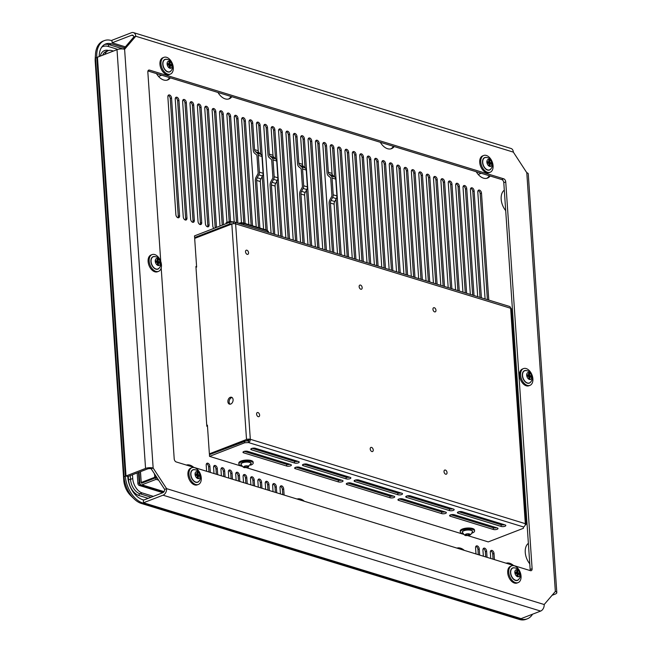 <?xml version="1.0" encoding="UTF-8"?>
<svg xmlns="http://www.w3.org/2000/svg" width="652" height="652" viewBox="0 0 652 652"><rect width="100%" height="100%" fill="white"/><g stroke="black" fill="none" stroke-linecap="round" stroke-linejoin="round"><path stroke-width="0.98" d="M332.447 252.104L329.138 203.571A5.387 3.757 -72.9 0 1 330.034 199.561L331.615 196.651A1.793 1.255 -72.9 0 0 331.917 195.315L330.768 178.501A1.793 1.255 -72.9 0 0 330.311 177.458L328.421 175.893A5.387 3.757 -72.9 0 1 327.035 172.772L325.218 146.121A2.698 1.695 68.9 0 0 323.139 143.016M339.822 254.37L336.057 199.088M334.533 176.79L332.601 148.387A2.698 1.695 68.9 0 0 330.523 145.282M325.063 249.838L317.842 143.856A2.698 1.695 68.9 0 0 315.764 140.75M347.206 256.635L339.977 150.653A2.698 1.695 68.9 0 0 337.899 147.548M317.687 247.573L310.458 141.598A2.698 1.695 68.9 0 0 308.38 138.485M354.582 258.901L347.361 152.918A2.698 1.695 68.9 0 0 345.283 149.813M310.303 245.307L306.538 190.025M305.014 167.735L303.082 139.332A2.698 1.695 68.9 0 0 301.004 136.227M302.927 243.041L299.618 194.508A5.387 3.757 -72.9 0 1 300.523 190.498L302.096 187.597A1.793 1.255 -72.9 0 0 302.398 186.26L301.257 169.439A1.793 1.255 -72.9 0 0 300.792 168.395L298.909 166.83A5.387 3.757 -72.9 0 1 297.516 163.709L295.698 137.067A2.698 1.695 68.9 0 0 293.62 133.962M361.966 261.159L354.737 155.184A2.698 1.695 68.9 0 0 352.659 152.079M369.342 263.424L362.121 157.45A2.698 1.695 68.9 0 0 360.043 154.345M295.543 240.775L288.323 134.801A2.698 1.695 68.9 0 0 286.244 131.696M376.717 265.69L369.497 159.716A2.698 1.695 68.9 0 0 367.418 156.61M288.168 238.518L280.939 132.535A2.698 1.695 68.9 0 0 278.86 129.43M384.101 267.956L376.872 161.981A2.698 1.695 68.9 0 0 374.794 158.868M280.784 236.252L277.018 180.971M275.503 158.672L273.563 130.27A2.698 1.695 68.9 0 0 271.485 127.164M273.4 233.881L270.099 185.453A5.387 3.757 -72.9 0 1 271.004 181.435L272.585 178.534A1.793 1.255 -72.9 0 0 272.878 177.197L271.737 160.384A1.793 1.255 -72.9 0 0 271.273 159.341L269.39 157.776A5.387 3.757 -72.9 0 1 267.996 154.646L266.187 128.004A2.698 1.695 68.9 0 0 264.109 124.899M391.477 270.221L384.256 164.247A2.698 1.695 68.9 0 0 382.178 161.134M398.861 272.487L391.632 166.505A2.698 1.695 68.9 0 0 389.554 163.399M265.902 229.879L262.259 176.439M260.743 154.141L258.803 125.738A2.698 1.695 68.9 0 0 256.725 122.633M258.526 227.613L255.339 180.922A5.387 3.757 -72.9 0 1 256.244 176.912L257.825 174.002A1.793 1.255 -72.9 0 0 258.119 172.666L256.978 155.852A1.793 1.255 -72.9 0 0 256.513 154.809L254.63 153.244A5.387 3.757 -72.9 0 1 253.237 150.123L251.427 123.472A2.698 1.695 68.9 0 0 249.349 120.367M406.237 274.753L399.016 168.77A2.698 1.695 68.9 0 0 396.938 165.665M413.621 277.018L406.392 171.036A2.698 1.695 68.9 0 0 404.313 167.931M251.142 225.347L244.044 121.207A2.698 1.695 68.9 0 0 241.965 118.102M420.996 279.284L413.775 173.302A2.698 1.695 68.9 0 0 411.697 170.196M243.767 223.082L236.668 118.949A2.698 1.695 68.9 0 0 234.59 115.836M428.38 281.55L421.151 175.567A2.698 1.695 68.9 0 0 419.073 172.462M236.513 222.658L229.284 116.684A2.698 1.695 68.9 0 0 227.206 113.578M435.756 283.807L428.535 177.833A2.698 1.695 68.9 0 0 426.457 174.728M229.211 221.558L221.908 114.418A2.698 1.695 68.9 0 0 219.83 111.313M443.14 286.073L435.911 180.099A2.698 1.695 68.9 0 0 433.833 176.994M222.234 225.16L214.524 112.152A2.698 1.695 68.9 0 0 212.446 109.047M450.516 288.339L443.295 182.364A2.698 1.695 68.9 0 0 441.217 179.259M215.184 227.89A2.698 1.695 68.9 0 0 215.176 227.613L207.149 109.886A2.698 1.695 68.9 0 0 205.07 106.781M457.9 290.605L450.671 184.63A2.698 1.695 68.9 0 0 448.592 181.517M207.483 226.814A2.698 1.695 68.9 0 0 207.792 225.347L199.765 107.621A2.698 1.695 68.9 0 0 197.686 104.516M465.275 292.87L458.054 186.896A2.698 1.695 68.9 0 0 455.976 183.782M200.107 224.549A2.698 1.695 68.9 0 0 200.417 223.082L192.389 105.355A2.698 1.695 68.9 0 0 190.311 102.25M472.651 295.136L465.43 189.153A2.698 1.695 68.9 0 0 463.352 186.048M192.723 222.283A2.698 1.695 68.9 0 0 193.033 220.816L185.005 103.089A2.698 1.695 68.9 0 0 182.927 99.984M480.035 297.402L472.806 191.419A2.698 1.695 68.9 0 0 470.736 188.314M185.347 220.026A2.698 1.695 68.9 0 0 185.657 218.55L177.629 100.824A2.698 1.695 68.9 0 0 175.551 97.718M487.411 299.667L480.19 193.685A2.698 1.695 68.9 0 0 478.112 190.58M177.963 217.76A2.698 1.695 68.9 0 0 178.273 216.285L170.254 98.566A2.698 1.695 68.9 0 0 168.175 95.453M355.405 480.051L397.761 493.051A2.698 0.929 176.1 0 0 401.102 493.01M407.06 495.903L449.424 508.902A2.698 0.929 176.1 0 0 452.757 508.862M303.75 464.191L346.106 477.199A2.698 0.929 176.1 0 0 349.448 477.158M458.715 511.755L501.078 524.762A2.698 0.929 176.1 0 0 504.42 524.721M252.088 448.34L294.451 461.339A2.698 0.929 176.1 0 0 297.793 461.298M347.581 483.075L389.945 496.074A2.698 0.929 176.1 0 0 393.286 496.033M399.236 498.927L441.6 511.926A2.698 0.929 176.1 0 0 444.941 511.885M295.926 467.223L338.29 480.222A2.698 0.929 176.1 0 0 341.624 480.182M450.899 514.778L493.254 527.786A2.698 0.929 176.1 0 0 496.596 527.745M244.272 451.363L286.627 464.371A2.698 0.929 176.1 0 0 289.969 464.322M248.412 440.882L244.614 441.07L244.728 442.757L248.526 442.569L248.412 440.882A0.896 0.628 -72.9 0 0 249.007 439.79L250.311 439.285A2.698 0.929 176.1 0 0 246.513 439.481L209.365 453.841L210.588 454.224L249.007 439.79M242.479 466.482L209.537 456.367L209.422 454.68L244.614 441.07M226.179 223.636L226.122 222.748L229.504 221.444L229.569 222.324M229.504 221.444L233.987 221.973M273.025 233.864L273.97 234.158M239.382 223.538L239.757 222.976A2.698 0.929 -3.9 0 1 242.984 222.96A0.896 0.628 -72.9 0 1 243.31 222.943L267.075 230.237L268.445 231.607A3.594 1.239 176.1 0 0 267.467 230.841L267.556 232.185M517.574 384.835L516.58 385.226M516.767 373.066L515.773 373.449M516.946 375.682L516.058 377.655M516.164 377.622L517.248 380.132M463.205 533.735A7.18 2.478 -3.9 0 1 460.255 531.959A7.18 2.478 -3.9 0 1 467.256 529A7.18 2.478 -3.9 0 1 474.591 530.989A7.18 2.478 -3.9 0 1 471.918 533.14M460.255 531.959L460.198 531.013A7.18 2.478 -3.9 0 1 463.874 528.56A7.18 2.478 -3.9 0 1 474.526 530.035L474.591 530.989M469.138 533.849L470.149 534.526A2.51 0.864 -3.9 0 1 468.861 535.349L466.351 535.488L465.137 534.795A2.51 0.864 -3.9 0 1 465.667 534.241A2.51 0.864 -3.9 0 1 466.424 533.972A2.51 0.864 -3.9 0 1 468.935 533.841A2.51 0.864 -3.9 0 1 469.538 533.98A2.51 0.864 -3.9 0 1 470.149 534.526L468.861 535.349A2.51 0.864 -3.9 0 1 468.788 535.365A2.51 0.864 -3.9 0 1 466.604 535.512A2.51 0.864 -3.9 0 1 466.351 535.488A2.51 0.864 -3.9 0 1 465.137 534.795L466.172 534.012M466.351 535.488L465.137 534.795M469.717 534.175L468.788 535.365M241.819 465.789A7.18 2.478 -3.9 0 1 238.876 464.012A7.18 2.478 -3.9 0 1 245.869 461.054A7.18 2.478 -3.9 0 1 253.204 463.042A7.18 2.478 -3.9 0 1 250.531 465.194M238.876 464.012L238.811 463.067A7.18 2.478 -3.9 0 1 242.495 460.614A7.18 2.478 -3.9 0 1 253.139 462.089L253.204 463.042M247.752 465.903L248.762 466.579A2.51 0.864 -3.9 0 1 247.475 467.402L244.965 467.541L243.75 466.848A2.51 0.864 -3.9 0 1 244.288 466.294A2.51 0.864 -3.9 0 1 245.038 466.033A2.51 0.864 -3.9 0 1 247.548 465.895A2.51 0.864 -3.9 0 1 248.151 466.033A2.51 0.864 -3.9 0 1 248.762 466.579L247.475 467.402A2.51 0.864 -3.9 0 1 247.401 467.419A2.51 0.864 -3.9 0 1 245.217 467.565A2.51 0.864 -3.9 0 1 244.965 467.541A2.51 0.864 -3.9 0 1 243.75 466.848L244.785 466.066M244.965 467.541L243.75 466.848M248.339 466.229L251.061 463.605A5.012 1.728 -3.9 0 0 245.943 462.105A5.012 1.728 -3.9 0 0 241.077 464.289C242.536 466.913 243.913 468.006 245.217 467.565M259.618 415.071A2.209 1.385 -111.1 0 1 258.901 416.669A2.209 1.385 -111.1 0 1 256.815 415.112A2.209 1.385 -111.1 0 1 257.312 412.553A2.209 1.385 -111.1 0 1 259.618 415.071M432.944 309.341A2.209 1.385 -111.1 0 1 433.661 307.744A2.209 1.385 -111.1 0 1 435.748 309.301A2.209 1.385 -111.1 0 1 435.251 311.86A2.209 1.385 -111.1 0 1 432.944 309.341M245.527 251.819A2.209 1.385 -111.1 0 1 246.244 250.221A2.209 1.385 -111.1 0 1 248.33 251.786A2.209 1.385 -111.1 0 1 247.833 254.345A2.209 1.385 -111.1 0 1 245.527 251.819M444.012 471.665A2.209 1.385 -111.1 0 1 444.729 470.068A2.209 1.385 -111.1 0 1 446.816 471.632A2.209 1.385 -111.1 0 1 446.318 474.191A2.209 1.385 -111.1 0 1 444.012 471.665M373.237 449.945A2.209 1.385 -111.1 0 1 372.52 451.543A2.209 1.385 -111.1 0 1 370.434 449.978A2.209 1.385 -111.1 0 1 370.931 447.419A2.209 1.385 -111.1 0 1 373.237 449.945M359.146 286.693A2.209 1.385 -111.1 0 1 359.863 285.095A2.209 1.385 -111.1 0 1 361.95 286.652A2.209 1.385 -111.1 0 1 361.461 289.211A2.209 1.385 -111.1 0 1 359.146 286.693M233.603 223.677L233.497 222.079L229.7 222.275L194.5 235.885L194.614 237.564L229.814 223.954L232.601 223.815M207.442 425.634L206.757 425.422L207.409 425.169L209.365 453.841M232.12 397.557A3.594 2.502 -72.9 0 0 229.325 400.336A3.594 2.502 -72.9 0 0 230.083 404.199M246.513 439.481L231.827 224.043L194.671 238.404L196.627 267.084L195.975 267.336L195.918 266.489L196.602 266.701M230.718 404.053A3.594 2.502 107.1 0 1 229.439 404.126A3.594 2.502 107.1 0 1 228.094 399.953A3.594 2.502 107.1 0 1 231.542 397.255A3.594 2.502 107.1 0 1 233.074 400.548A3.594 2.502 107.1 0 1 230.718 404.053M207.499 426.473L206.814 426.261L195.975 267.336L196.627 267.067M525.153 525.039L525.21 525.015A2.698 0.929 176.1 0 0 526.058 524.265A2.698 0.929 176.1 0 0 525.325 523.695L510.638 308.257A2.698 0.929 -3.9 0 1 511.364 308.828L526.058 524.265M290.653 464.534A2.698 0.929 -3.9 0 1 291.387 465.112A2.698 0.929 -3.9 0 1 289.724 466.09A2.698 0.929 -3.9 0 1 286.741 466.05L243.701 452.838A2.698 0.929 -3.9 0 1 242.968 452.268A2.698 0.929 -3.9 0 1 244.63 451.282A2.698 0.929 -3.9 0 1 247.605 451.323L290.653 464.534M497.28 527.949A2.698 0.929 -3.9 0 1 498.014 528.527A2.698 0.929 -3.9 0 1 496.351 529.505A2.698 0.929 -3.9 0 1 493.368 529.465L450.328 516.254A2.698 0.929 -3.9 0 1 449.595 515.683A2.698 0.929 -3.9 0 1 451.257 514.697A2.698 0.929 -3.9 0 1 454.232 514.738L497.28 527.949M342.316 480.394A2.698 0.929 -3.9 0 1 343.042 480.964A2.698 0.929 -3.9 0 1 341.379 481.942A2.698 0.929 -3.9 0 1 338.404 481.901L295.356 468.69A2.698 0.929 -3.9 0 1 294.623 468.12A2.698 0.929 -3.9 0 1 296.285 467.134A2.698 0.929 -3.9 0 1 299.268 467.182L342.316 480.394M445.626 512.097A2.698 0.929 -3.9 0 1 446.359 512.668A2.698 0.929 -3.9 0 1 444.688 513.654A2.698 0.929 -3.9 0 1 441.714 513.613L398.665 500.402A2.698 0.929 -3.9 0 1 397.932 499.823A2.698 0.929 -3.9 0 1 399.603 498.845A2.698 0.929 -3.9 0 1 402.577 498.886L445.626 512.097M393.971 496.245A2.698 0.929 -3.9 0 1 394.704 496.816A2.698 0.929 -3.9 0 1 393.034 497.802A2.698 0.929 -3.9 0 1 390.059 497.753L347.011 484.542A2.698 0.929 -3.9 0 1 346.277 483.971A2.698 0.929 -3.9 0 1 347.948 482.993A2.698 0.929 -3.9 0 1 350.923 483.034L393.971 496.245M298.477 461.51A2.698 0.929 -3.9 0 1 299.211 462.089A2.698 0.929 -3.9 0 1 297.54 463.067A2.698 0.929 -3.9 0 1 294.565 463.026L251.517 449.815A2.698 0.929 -3.9 0 1 250.784 449.236A2.698 0.929 -3.9 0 1 252.454 448.258A2.698 0.929 -3.9 0 1 255.429 448.299L298.477 461.51M505.104 524.925A2.698 0.929 -3.9 0 1 505.838 525.504A2.698 0.929 -3.9 0 1 504.167 526.482A2.698 0.929 -3.9 0 1 501.192 526.441L458.144 513.23A2.698 0.929 -3.9 0 1 457.411 512.659A2.698 0.929 -3.9 0 1 459.081 511.673A2.698 0.929 -3.9 0 1 462.056 511.714L505.104 524.925M350.132 477.37A2.698 0.929 -3.9 0 1 350.866 477.94A2.698 0.929 -3.9 0 1 349.203 478.918A2.698 0.929 -3.9 0 1 346.22 478.878L303.172 465.667A2.698 0.929 -3.9 0 1 302.447 465.096A2.698 0.929 -3.9 0 1 304.109 464.11A2.698 0.929 -3.9 0 1 307.084 464.151L350.132 477.37M453.45 509.073A2.698 0.929 -3.9 0 1 454.175 509.644A2.698 0.929 -3.9 0 1 452.512 510.63A2.698 0.929 -3.9 0 1 449.538 510.589L406.489 497.378A2.698 0.929 -3.9 0 1 405.756 496.8A2.698 0.929 -3.9 0 1 407.418 495.822A2.698 0.929 -3.9 0 1 410.401 495.862L453.45 509.073M401.787 493.222A2.698 0.929 -3.9 0 1 402.52 493.792A2.698 0.929 -3.9 0 1 400.858 494.778A2.698 0.929 -3.9 0 1 397.883 494.729L354.835 481.518A2.698 0.929 -3.9 0 1 354.101 480.948A2.698 0.929 -3.9 0 1 355.764 479.962A2.698 0.929 -3.9 0 1 358.747 480.011L401.787 493.222M209.537 456.367L244.728 442.757M231.827 224.043A2.698 0.929 -3.9 0 1 235.625 223.848L250.311 439.285L525.325 523.695A2.698 1.883 -72.9 0 1 523.54 526.971L523.426 528.291L488.234 541.902L467.492 535.536M463.865 534.42L246.106 467.59M195.861 237.947L194.614 237.564M229.7 222.275L229.814 223.954M250.311 439.285A2.698 1.883 107.1 0 1 248.526 442.569L523.54 526.971M510.638 308.257A2.698 1.883 -72.9 0 0 509.473 306.432L234.459 222.03A2.698 1.883 107.1 0 1 235.625 223.848L510.638 308.257M233.497 222.079A2.698 1.883 107.1 0 1 234.459 222.03M140.376 471.714L141.109 482.561A0.896 0.628 -72.9 0 0 141.818 483.148L155.82 477.737L157.344 478.201M206.627 471.282L206.211 465.186A2.698 1.695 -111.1 0 1 207.091 463.238A2.698 1.695 -111.1 0 1 209.903 466.319L210.319 472.415M208.958 471.999L208.599 466.824A2.698 1.695 68.9 0 0 206.521 463.719M214.011 473.548L213.595 467.451A2.698 1.695 -111.1 0 1 214.467 465.504A2.698 1.695 -111.1 0 1 217.287 468.584L217.703 474.68M216.334 474.265L215.983 469.09A2.698 1.695 68.9 0 0 213.905 465.976M221.387 475.813L220.971 469.717A2.698 1.695 -111.1 0 1 221.851 467.769A2.698 1.695 -111.1 0 1 224.663 470.85L225.079 476.946M223.709 476.531L223.359 471.355A2.698 1.695 68.9 0 0 221.281 468.242M228.77 478.079L228.355 471.983A2.698 1.695 -111.1 0 1 229.227 470.035A2.698 1.695 -111.1 0 1 232.047 473.116L232.462 479.212M231.093 478.796L230.743 473.613A2.698 1.695 68.9 0 0 228.665 470.508M236.146 480.345L235.731 474.248A2.698 1.695 -111.1 0 1 236.603 472.301A2.698 1.695 -111.1 0 1 239.423 475.373L239.838 481.478M238.469 481.054L238.119 475.878A2.698 1.695 68.9 0 0 236.04 472.773M243.53 482.61L243.114 476.506A2.698 1.695 -111.1 0 1 243.987 474.566A2.698 1.695 -111.1 0 1 246.798 477.639L247.214 483.743M245.853 483.319L245.502 478.144A2.698 1.695 68.9 0 0 243.424 475.039M250.906 484.876L250.49 478.772A2.698 1.695 -111.1 0 1 251.362 476.832A2.698 1.695 -111.1 0 1 254.182 479.905L254.598 486.009M253.229 485.585L252.878 480.41A2.698 1.695 68.9 0 0 250.8 477.305M258.29 487.142L257.874 481.037A2.698 1.695 -111.1 0 1 258.746 479.09A2.698 1.695 -111.1 0 1 261.558 482.17L261.974 488.275M260.613 487.851L260.254 482.676A2.698 1.695 68.9 0 0 258.176 479.57M265.666 489.407L265.25 483.303A2.698 1.695 -111.1 0 1 266.122 481.355A2.698 1.695 -111.1 0 1 268.942 484.436L269.357 490.54M267.988 490.117L267.638 484.941A2.698 1.695 68.9 0 0 265.56 481.836M273.049 491.665L272.634 485.569A2.698 1.695 -111.1 0 1 273.506 483.621A2.698 1.695 -111.1 0 1 276.318 486.702L276.733 492.798M275.372 492.382L275.014 487.207A2.698 1.695 68.9 0 0 272.935 484.102M490.744 558.479L490.328 552.383A2.698 1.695 -111.1 0 1 491.2 550.435A2.698 1.695 -111.1 0 1 494.012 553.515L494.428 559.612M493.067 559.196L492.716 554.021A2.698 1.695 68.9 0 0 490.638 550.916M483.36 556.221L482.945 550.117A2.698 1.695 -111.1 0 1 483.817 548.169A2.698 1.695 -111.1 0 1 486.637 551.25L487.052 557.354M485.683 556.93L485.332 551.755A2.698 1.695 68.9 0 0 483.254 548.65M280.425 493.931L280.01 487.835A2.698 1.695 -111.1 0 1 280.882 485.887A2.698 1.695 -111.1 0 1 283.702 488.967L284.117 495.064M282.748 494.648L282.397 489.473A2.698 1.695 68.9 0 0 280.319 486.368M475.984 553.956L475.569 547.851A2.698 1.695 -111.1 0 1 476.441 545.903A2.698 1.695 -111.1 0 1 479.261 548.984L479.676 555.088M478.307 554.665L477.957 549.489A2.698 1.695 68.9 0 0 475.878 546.384M186.333 465.055A13.472 8.46 -111.1 0 1 193.717 467.321M297.027 499.033A13.472 8.46 -111.1 0 1 304.411 501.298M456.913 548.104A13.472 8.46 -111.1 0 1 464.305 550.369M506.115 563.198A13.472 8.46 -111.1 0 1 513.499 565.463M529.774 563.801A13.472 8.46 -111.1 0 1 528.381 543.344M517.737 387.215A13.472 8.46 -111.1 0 1 516.604 385.691M515.373 367.638A13.472 8.46 -111.1 0 1 516.335 366.758M505.691 210.62A13.472 8.46 -111.1 0 1 504.298 190.172M490.117 175.991A13.472 8.46 -111.1 0 1 487.476 178.094A13.472 8.46 -111.1 0 1 476.253 171.737M394.183 146.545A13.472 8.46 -111.1 0 1 391.542 148.656A13.472 8.46 -111.1 0 1 380.32 142.291M231.835 96.716A13.472 8.46 -111.1 0 1 229.194 98.827A13.472 8.46 -111.1 0 1 217.972 92.462M170.335 77.841A13.472 8.46 -111.1 0 1 167.694 79.951A13.472 8.46 -111.1 0 1 156.48 73.594M330.124 251.387L322.83 144.491A2.698 1.695 -111.1 0 1 323.71 142.543A2.698 1.695 -111.1 0 1 326.522 145.624L328.339 172.267A3.594 2.502 -72.9 0 0 329.268 174.345L331.151 175.91A3.594 2.502 107.1 0 1 332.072 177.996L333.221 194.818A3.594 2.502 107.1 0 1 332.618 197.491L331.037 200.392A3.594 2.502 -72.9 0 0 330.442 203.065L333.808 252.52M337.5 253.652L334.126 204.198A3.594 2.502 107.1 0 1 334.729 201.525L336.31 198.624A3.594 2.502 -72.9 0 0 336.913 195.942L335.764 179.129A3.594 2.502 -72.9 0 0 334.843 177.042L332.952 175.478A3.594 2.502 107.1 0 1 332.031 173.399L330.214 146.749A2.698 1.695 -111.1 0 1 331.086 144.809A2.698 1.695 -111.1 0 1 333.905 147.882L341.192 254.785M300.605 242.332L293.318 135.429A2.698 1.695 -111.1 0 1 294.191 133.481A2.698 1.695 -111.1 0 1 297.002 136.561L298.82 163.204A3.594 2.502 -72.9 0 0 299.749 165.29L301.632 166.855A3.594 2.502 107.1 0 1 302.561 168.933L303.702 185.755A3.594 2.502 107.1 0 1 303.098 188.428L301.526 191.329A3.594 2.502 -72.9 0 0 300.922 194.003L304.297 243.465M307.98 244.598L304.614 195.135A3.594 2.502 107.1 0 1 305.209 192.462L306.79 189.561A3.594 2.502 -72.9 0 0 307.394 186.888L306.244 170.066A3.594 2.502 -72.9 0 0 305.323 167.988L303.441 166.423A3.594 2.502 107.1 0 1 302.512 164.337L300.694 137.694A2.698 1.695 -111.1 0 1 301.566 135.746A2.698 1.695 -111.1 0 1 304.386 138.827L311.672 245.731M271.085 233.269L263.799 126.366A2.698 1.695 -111.1 0 1 264.671 124.426A2.698 1.695 -111.1 0 1 267.483 127.499L269.3 154.149A3.594 2.502 -72.9 0 0 270.23 156.227L272.112 157.792A3.594 2.502 107.1 0 1 273.041 159.879L274.182 176.692A3.594 2.502 107.1 0 1 273.587 179.365L272.006 182.275A3.594 2.502 -72.9 0 0 271.403 184.948L274.777 234.402M278.461 235.535L275.095 186.081A3.594 2.502 107.1 0 1 275.698 183.408L277.271 180.498A3.594 2.502 -72.9 0 0 277.874 177.825L276.725 161.011A3.594 2.502 -72.9 0 0 275.804 158.925L273.921 157.36A3.594 2.502 107.1 0 1 272.992 155.282L271.175 128.631A2.698 1.695 -111.1 0 1 272.047 126.684A2.698 1.695 -111.1 0 1 274.867 129.764L282.153 236.668M263.579 229.162L260.335 181.549A3.594 2.502 107.1 0 1 260.939 178.876L262.512 175.975A3.594 2.502 -72.9 0 0 263.115 173.293L261.965 156.48A3.594 2.502 -72.9 0 0 261.044 154.394L259.162 152.829A3.594 2.502 107.1 0 1 258.233 150.751L256.415 124.1A2.698 1.695 -111.1 0 1 257.287 122.16A2.698 1.695 -111.1 0 1 260.107 125.233L267.271 230.303M256.203 226.896L249.04 121.842A2.698 1.695 -111.1 0 1 249.912 119.895A2.698 1.695 -111.1 0 1 252.732 122.975L254.541 149.618A3.594 2.502 -72.9 0 0 255.47 151.696L257.353 153.261A3.594 2.502 107.1 0 1 258.282 155.347L259.423 172.169A3.594 2.502 107.1 0 1 258.828 174.842L257.247 177.743A3.594 2.502 -72.9 0 0 256.643 180.417L259.887 228.029M171.549 98.061L179.577 215.779A2.698 1.695 -111.1 0 1 178.705 217.727A2.698 1.695 -111.1 0 1 175.885 214.655L167.866 96.928A2.698 1.695 -111.1 0 1 168.738 94.98A2.698 1.695 -111.1 0 1 171.549 98.061L170.254 98.566M485.088 298.95L477.802 192.047A2.698 1.695 -111.1 0 1 478.674 190.107A2.698 1.695 -111.1 0 1 481.494 193.179L488.78 300.083M178.933 100.326L186.961 218.045A2.698 1.695 -111.1 0 1 186.089 219.993A2.698 1.695 -111.1 0 1 183.269 216.912L175.241 99.194A2.698 1.695 -111.1 0 1 176.113 97.246A2.698 1.695 -111.1 0 1 178.933 100.326L177.629 100.824M477.712 296.684L470.426 189.789A2.698 1.695 -111.1 0 1 471.298 187.841A2.698 1.695 -111.1 0 1 474.11 190.914L481.404 297.817M186.309 102.584L194.337 220.311A2.698 1.695 -111.1 0 1 193.465 222.259A2.698 1.695 -111.1 0 1 190.645 219.178L182.625 101.451A2.698 1.695 -111.1 0 1 183.497 99.511A2.698 1.695 -111.1 0 1 186.309 102.584L185.005 103.089M470.328 294.419L463.042 187.523A2.698 1.695 -111.1 0 1 463.914 185.575A2.698 1.695 -111.1 0 1 466.734 188.656L474.02 295.552M193.693 104.85L201.721 222.577A2.698 1.695 -111.1 0 1 200.84 224.524A2.698 1.695 -111.1 0 1 198.029 221.444L190.001 103.717A2.698 1.695 -111.1 0 1 190.873 101.777A2.698 1.695 -111.1 0 1 193.693 104.85L192.389 105.355M462.953 292.161L455.666 185.258A2.698 1.695 -111.1 0 1 456.539 183.31A2.698 1.695 -111.1 0 1 459.35 186.39L466.645 293.294M201.069 107.115L209.096 224.842A2.698 1.695 -111.1 0 1 208.224 226.79A2.698 1.695 -111.1 0 1 205.404 223.709L197.385 105.983A2.698 1.695 -111.1 0 1 198.257 104.035A2.698 1.695 -111.1 0 1 201.069 107.115L199.765 107.621M455.577 289.895L448.283 182.992A2.698 1.695 -111.1 0 1 449.155 181.044A2.698 1.695 -111.1 0 1 451.975 184.125L459.261 291.028M213.823 228.412A2.698 1.695 -111.1 0 1 212.788 225.975L204.761 108.248A2.698 1.695 -111.1 0 1 205.633 106.3A2.698 1.695 -111.1 0 1 208.453 109.381L216.48 227.108A2.698 1.695 -111.1 0 1 216.48 227.385M448.193 287.63L440.907 180.726A2.698 1.695 -111.1 0 1 441.779 178.778A2.698 1.695 -111.1 0 1 444.599 181.859L451.885 288.763M220.017 226.016L212.136 110.514A2.698 1.695 -111.1 0 1 213.017 108.566A2.698 1.695 -111.1 0 1 215.828 111.647L223.538 224.655M440.817 285.364L433.523 178.461A2.698 1.695 -111.1 0 1 434.403 176.513A2.698 1.695 -111.1 0 1 437.215 179.593L444.501 286.497M226.994 222.413L219.52 112.78A2.698 1.695 -111.1 0 1 220.392 110.832A2.698 1.695 -111.1 0 1 223.212 113.913L230.547 221.484M433.433 283.098L426.147 176.195A2.698 1.695 -111.1 0 1 427.019 174.247A2.698 1.695 -111.1 0 1 429.839 177.328L437.125 284.231M234.19 221.941L226.896 115.045A2.698 1.695 -111.1 0 1 227.776 113.098A2.698 1.695 -111.1 0 1 230.588 116.178L237.874 223.082M426.058 280.833L418.763 173.929A2.698 1.695 -111.1 0 1 419.643 171.981A2.698 1.695 -111.1 0 1 422.455 175.062L429.741 281.966M241.468 222.715L234.28 117.311A2.698 1.695 -111.1 0 1 235.152 115.363A2.698 1.695 -111.1 0 1 237.972 118.444L245.128 223.506M418.674 278.567L411.388 171.663A2.698 1.695 -111.1 0 1 412.26 169.724A2.698 1.695 -111.1 0 1 415.079 172.796L422.366 279.7M248.82 224.63L241.656 119.577A2.698 1.695 -111.1 0 1 242.528 117.629A2.698 1.695 -111.1 0 1 245.348 120.71L252.511 225.763M411.298 276.301L404.012 169.398A2.698 1.695 -111.1 0 1 404.884 167.458A2.698 1.695 -111.1 0 1 407.696 170.531L414.982 277.434M403.914 274.036L396.628 167.14A2.698 1.695 -111.1 0 1 397.5 165.192A2.698 1.695 -111.1 0 1 400.32 168.265L407.606 275.168M396.538 271.77L389.252 164.875A2.698 1.695 -111.1 0 1 390.124 162.927A2.698 1.695 -111.1 0 1 392.936 166.007L400.23 272.903M389.154 269.512L381.868 162.609A2.698 1.695 -111.1 0 1 382.74 160.661A2.698 1.695 -111.1 0 1 385.56 163.742L392.846 270.645M381.779 267.247L374.492 160.343A2.698 1.695 -111.1 0 1 375.365 158.395A2.698 1.695 -111.1 0 1 378.176 161.476L385.471 268.38M285.845 237.801L278.559 130.897A2.698 1.695 -111.1 0 1 279.431 128.949A2.698 1.695 -111.1 0 1 282.243 132.03L289.537 238.934M374.395 264.981L367.109 158.077A2.698 1.695 -111.1 0 1 367.981 156.13A2.698 1.695 -111.1 0 1 370.801 159.21L378.087 266.114M293.221 240.066L285.935 133.163A2.698 1.695 -111.1 0 1 286.807 131.215A2.698 1.695 -111.1 0 1 289.627 134.296L296.913 241.199M367.019 262.715L359.733 155.812A2.698 1.695 -111.1 0 1 360.605 153.864A2.698 1.695 -111.1 0 1 363.417 156.945L370.711 263.848M359.635 260.45L352.349 153.546A2.698 1.695 -111.1 0 1 353.221 151.598A2.698 1.695 -111.1 0 1 356.041 154.679L363.327 261.582M352.259 258.184L344.973 151.28A2.698 1.695 -111.1 0 1 345.845 149.332A2.698 1.695 -111.1 0 1 348.665 152.413L355.951 259.317M315.364 246.863L308.078 139.96A2.698 1.695 -111.1 0 1 308.95 138.012A2.698 1.695 -111.1 0 1 311.762 141.093L319.048 247.996M344.884 255.918L337.589 149.015A2.698 1.695 -111.1 0 1 338.469 147.075A2.698 1.695 -111.1 0 1 341.281 150.147L348.567 257.051M322.74 249.129L315.454 142.226A2.698 1.695 -111.1 0 1 316.326 140.278A2.698 1.695 -111.1 0 1 319.146 143.358L326.432 250.254M470.271 536.392L469.041 536.009M228.591 462.211L227.361 461.836M209.944 454.485L209.911 454.012M167.026 80.163A13.472 8.46 68.9 0 0 169.512 77.588M228.526 99.039A13.472 8.46 68.9 0 0 231.004 96.463M390.874 148.86A13.472 8.46 68.9 0 0 393.352 146.292M486.808 178.306A13.472 8.46 68.9 0 0 489.285 175.738M509.766 564.322A13.472 8.46 68.9 0 0 507.109 563.507M460.573 549.22A13.472 8.46 68.9 0 0 457.916 548.405M300.678 500.149A13.472 8.46 68.9 0 0 298.021 499.334M189.985 466.18A13.472 8.46 68.9 0 0 187.336 465.365M140.498 471.665L141.231 482.504L142.462 482.887L155.812 477.72L154.581 477.346L141.231 482.504M154.581 477.346L154.76 474.248M158.469 479.937L155.934 479.416L155.82 477.737M139.072 472.219L139.805 483.067A2.698 1.883 -72.9 0 0 140.971 484.884A2.698 1.883 -72.9 0 0 141.932 484.835L155.934 479.416M155.665 475.642L155.812 477.72M154.972 474.574L154.377 474.395M158.037 479.269L158.094 480.084M138.477 472.447L139.186 482.871L137.882 483.376A1.793 1.125 -111.1 0 0 139.226 485.438L162.837 492.684M139.226 485.438L140.53 484.933A1.793 1.125 -111.1 0 1 139.186 482.871M140.53 484.933L163.733 492.056M481.257 173.269L478.209 174.451M161.729 75.2L158.542 76.431M113.424 51.052L111.989 50.611A12.567 7.897 68.9 0 0 108.256 50.66A12.567 7.897 68.9 0 0 104.882 54.352M132.478 474.762L132.731 478.503A12.567 7.897 68.9 0 0 142.144 492.92L153.342 496.359M99.202 56.545A19.756 12.404 -111.1 0 1 105.665 43.961A19.756 12.404 -111.1 0 1 111.533 43.88L124.508 47.865M143.847 500.027L142.601 499.644A19.756 12.404 -111.1 0 1 127.816 476.995L127.784 476.531M532.537 614.208A23.35 14.662 -111.1 0 1 527.346 618.805A23.35 14.662 -111.1 0 1 520.418 618.895L142.829 503.01A23.35 14.662 -111.1 0 1 125.355 476.237L96.806 57.474A23.35 14.662 -111.1 0 1 104.369 40.603A23.35 14.662 -111.1 0 1 111.305 40.522L111.989 40.726M95.485 54.287L95.192 58.949A16.161 10.147 68.9 0 0 95.208 61.508L123.758 480.271A16.161 10.147 68.9 0 0 130.628 495.528L133.978 498.78A23.35 14.662 -111.1 0 1 124.051 476.742L95.502 57.979A23.35 14.662 -111.1 0 1 95.485 54.287A23.35 14.662 -111.1 0 1 103.073 41.109L104.369 40.603M527.346 618.805L526.042 619.31A23.35 14.662 -111.1 0 1 519.114 619.4L141.533 503.515A23.35 14.662 -111.1 0 1 133.978 498.78M137.173 472.953L137.882 483.376M531.73 377.467L529.766 376.864L529.946 379.554A3.684 2.315 68.9 0 0 531.73 377.467A3.684 2.315 -111.1 0 0 531.633 376.09A3.684 2.315 68.9 0 0 529.489 372.797L529.668 375.487L531.633 376.09L528.992 376.636L526.792 375.951A3.684 2.315 -111.1 0 1 526.694 374.574L528.658 375.177L528.479 372.488A3.684 2.315 -111.1 0 1 529.489 372.797L528.56 373.629M529.668 375.487L527.721 376.237L527.672 375.56M528.658 375.177L526.783 375.902M528.479 372.488A3.684 2.315 68.9 0 0 526.694 374.574M526.792 375.951A3.684 2.315 68.9 0 0 528.935 379.244L528.756 376.554M529.734 379.537L529.946 379.554A3.684 2.315 -111.1 0 1 529.848 379.545A3.684 2.315 -111.1 0 1 528.935 379.244M529.766 376.864L528.805 377.239M528.992 376.636A2.698 1.695 -111.1 0 1 529.09 377.125M527.313 385.381A8.981 5.64 -111.1 0 1 520.883 377.052A8.981 5.64 -111.1 0 1 523.507 368.6A8.981 5.64 -111.1 0 1 531.999 374.941A8.981 5.64 -111.1 0 1 529.978 385.348A8.981 5.64 -111.1 0 1 527.313 385.381M529.978 385.348L528.935 385.756A8.981 5.64 -111.1 0 1 526.27 385.788A8.981 5.64 -111.1 0 1 519.831 377.459A8.981 5.64 -111.1 0 1 522.456 369.008L523.507 368.6M143.481 502.757L143.31 500.239L162.861 492.676A2.698 1.883 -72.9 0 0 164.646 489.399L151.199 468.804A2.698 0.929 176.1 0 0 147.401 468.992L127.849 476.555L126.007 475.984L145.559 468.429A5.387 1.858 -3.9 0 1 153.155 468.046L166.602 488.641A5.387 3.757 107.1 0 1 163.041 495.194L143.481 502.757L521.07 618.642L540.622 611.079A5.387 3.757 -72.9 0 0 544.192 604.526L555.341 591.478A5.387 1.858 -3.9 0 1 556.808 592.627A5.387 1.858 -3.9 0 1 555.121 594.127L552.073 595.309M556.808 592.627L528.259 173.864A5.387 1.858 176.1 0 0 526.792 172.715L513.344 152.12A5.387 3.757 -72.9 0 0 511.021 148.485L133.432 32.6A5.387 3.757 107.1 0 1 135.763 36.235L124.605 49.283A5.387 1.858 176.1 0 0 117.01 49.658L97.458 57.221L126.007 475.984M532.113 568.707L530.157 569.465L503.792 182.658L505.74 181.9L532.113 568.707A2.698 1.695 68.9 0 1 531.241 570.655A2.698 1.695 68.9 0 1 530.443 570.663L176.227 461.95A2.698 1.695 68.9 0 1 174.206 458.861L161.191 267.988M160.751 261.444L147.841 72.054A2.698 1.695 68.9 0 1 148.713 70.106A2.698 1.695 68.9 0 1 149.512 70.098L503.727 178.811L501.771 179.569A2.698 1.695 -111.1 0 1 503.792 182.658M505.74 181.9A2.698 1.695 68.9 0 0 503.727 178.811M123.505 49.039L133.807 36.993A2.698 1.883 -72.9 0 0 132.641 35.175A2.698 1.883 -72.9 0 0 131.68 35.224L112.128 42.787L125.371 46.854M530.157 569.465A2.698 1.695 -111.1 0 1 530.035 570.541M501.771 179.569L147.955 70.978M112.128 42.787L111.957 40.269L131.508 32.706A5.387 3.757 107.1 0 1 133.432 32.6M544.192 604.526L166.602 488.641L164.646 489.399M124.605 49.283L153.155 468.046L151.199 468.804M513.344 152.12L135.763 36.235L133.807 36.993M519.888 574.722L517.924 574.119L518.104 576.8A3.684 2.315 68.9 0 0 519.888 574.722A3.684 2.315 -111.1 0 0 519.799 573.336A3.684 2.315 68.9 0 0 517.647 570.044L517.827 572.733L519.799 573.336L517.15 573.882L514.95 573.206A3.684 2.315 -111.1 0 1 514.852 571.82L516.824 572.423L516.637 569.742A3.684 2.315 -111.1 0 1 517.647 570.044L516.718 570.883M517.827 572.733L515.879 573.491M515.871 573.483L515.83 572.815M516.824 572.423L514.941 573.157M516.637 569.742A3.684 2.315 68.9 0 0 514.852 571.82M514.95 573.206A3.684 2.315 68.9 0 0 517.101 576.49L516.914 573.809M517.892 576.784L518.104 576.8A3.684 2.315 -111.1 0 1 518.006 576.8A3.684 2.315 -111.1 0 1 517.101 576.49M517.924 574.119L516.963 574.485M517.15 573.882A2.698 1.695 -111.1 0 1 517.248 574.379M515.471 582.635A8.981 5.64 -111.1 0 1 509.041 574.298A8.981 5.64 -111.1 0 1 511.665 565.854A8.981 5.64 -111.1 0 1 520.157 572.195A8.981 5.64 -111.1 0 1 518.136 582.603A8.981 5.64 -111.1 0 1 515.471 582.635M518.136 582.603L517.093 583.01A8.981 5.64 -111.1 0 1 514.428 583.043A8.981 5.64 -111.1 0 1 507.998 574.705A8.981 5.64 -111.1 0 1 510.614 566.254L511.665 565.854M200.107 476.571L198.143 475.968L198.33 478.658A3.684 2.315 68.9 0 0 200.107 476.571A3.684 2.315 -111.1 0 0 200.017 475.194A3.684 2.315 68.9 0 0 197.866 471.901L198.053 474.591L200.017 475.194L197.369 475.74L195.168 475.055A3.684 2.315 -111.1 0 1 195.078 473.678L197.043 474.281L196.855 471.592A3.684 2.315 -111.1 0 1 197.866 471.901L196.937 472.741M198.053 474.591L196.105 475.341L196.048 474.664M197.043 474.281L195.16 475.006M196.855 471.592A3.684 2.315 68.9 0 0 195.078 473.678M195.168 475.055A3.684 2.315 68.9 0 0 197.32 478.348L197.132 475.658M198.118 478.641L198.33 478.658A3.684 2.315 -111.1 0 1 198.232 478.658A3.684 2.315 -111.1 0 1 197.32 478.348M198.143 475.968L197.181 476.343M197.369 475.74A2.698 1.695 -111.1 0 1 197.466 476.237M195.698 484.493A8.981 5.64 -111.1 0 1 189.267 476.156A8.981 5.64 -111.1 0 1 191.884 467.704A8.981 5.64 -111.1 0 1 200.384 474.045A8.981 5.64 -111.1 0 1 198.363 484.46A8.981 5.64 -111.1 0 1 195.698 484.493M198.363 484.46L197.311 484.86A8.981 5.64 -111.1 0 1 194.646 484.901A8.981 5.64 -111.1 0 1 188.216 476.563A8.981 5.64 -111.1 0 1 190.832 468.112L191.884 467.704M160.294 263.465L158.33 262.862L158.509 265.551A3.684 2.315 68.9 0 0 160.294 263.465A3.684 2.315 -111.1 0 0 160.196 262.088A3.684 2.315 68.9 0 0 158.053 258.795L158.232 261.485L160.196 262.088L157.556 262.634L155.355 261.949A3.684 2.315 -111.1 0 1 155.257 260.572L157.23 261.175L157.042 258.485A3.684 2.315 -111.1 0 1 158.053 258.795L157.124 259.635M158.232 261.485L156.284 262.243L156.235 261.558M157.23 261.175L155.347 261.908M157.042 258.485A3.684 2.315 68.9 0 0 155.257 260.572M155.355 261.949A3.684 2.315 68.9 0 0 157.507 265.242L157.319 262.552M158.297 265.535L158.509 265.551A3.684 2.315 -111.1 0 1 158.412 265.551A3.684 2.315 -111.1 0 1 157.507 265.242M158.33 262.862L157.368 263.237M157.556 262.634A2.698 1.695 -111.1 0 1 157.654 263.131M155.877 271.387A8.981 5.64 -111.1 0 1 149.447 263.049A8.981 5.64 -111.1 0 1 152.071 254.606A8.981 5.64 -111.1 0 1 160.563 260.947A8.981 5.64 -111.1 0 1 158.542 271.354A8.981 5.64 -111.1 0 1 155.877 271.387M158.542 271.354L157.499 271.754A8.981 5.64 -111.1 0 1 154.834 271.794A8.981 5.64 -111.1 0 1 148.403 263.457A8.981 5.64 -111.1 0 1 151.019 255.005L152.071 254.606M172.136 66.219L170.172 65.616L170.351 68.305A3.684 2.315 68.9 0 0 172.136 66.219A3.684 2.315 -111.1 0 0 172.038 64.841A3.684 2.315 68.9 0 0 169.895 61.549L170.074 64.238L172.038 64.841L169.398 65.379L167.197 64.703A3.684 2.315 -111.1 0 1 167.099 63.325L169.064 63.929L168.884 61.239A3.684 2.315 -111.1 0 1 169.895 61.549L168.958 62.38M170.074 64.238L168.126 64.988L168.069 64.312M169.064 63.929L167.181 64.654M168.884 61.239A3.684 2.315 68.9 0 0 167.099 63.325M167.197 64.703A3.684 2.315 68.9 0 0 169.341 67.995L169.161 65.306M170.139 68.281L170.351 68.305A3.684 2.315 -111.1 0 1 170.254 68.297A3.684 2.315 -111.1 0 1 169.341 67.995M170.172 65.616L169.21 65.991M169.398 65.379A2.698 1.695 -111.1 0 1 169.487 65.876M167.719 74.132A8.981 5.64 -111.1 0 1 161.288 65.803A8.981 5.64 -111.1 0 1 163.905 57.352A8.981 5.64 -111.1 0 1 172.405 63.692A8.981 5.64 -111.1 0 1 170.384 74.1A8.981 5.64 -111.1 0 1 167.719 74.132M170.384 74.1L169.341 74.507A8.981 5.64 -111.1 0 1 166.667 74.54A8.981 5.64 -111.1 0 1 160.237 66.202A8.981 5.64 -111.1 0 1 162.861 57.759L163.905 57.352M491.918 164.361L489.945 163.758L490.133 166.447A3.684 2.315 68.9 0 0 491.918 164.361A3.684 2.315 -111.1 0 0 491.82 162.984A3.684 2.315 68.9 0 0 489.668 159.691L489.856 162.381L491.82 162.984L489.171 163.53L486.971 162.845A3.684 2.315 -111.1 0 1 486.881 161.468L488.845 162.071L488.666 159.381A3.684 2.315 -111.1 0 1 489.668 159.691L488.739 160.522M489.856 162.381L487.908 163.13L487.851 162.454M488.845 162.071L486.962 162.796M488.666 159.381A3.684 2.315 68.9 0 0 486.881 161.468M486.971 162.845A3.684 2.315 68.9 0 0 489.122 166.138L488.943 163.448M489.921 166.431L490.133 166.447A3.684 2.315 -111.1 0 1 490.035 166.439A3.684 2.315 -111.1 0 1 489.122 166.138M489.945 163.758L488.984 164.133M489.171 163.53A2.698 1.695 -111.1 0 1 489.269 164.019M487.5 172.283A8.981 5.64 -111.1 0 1 481.07 163.945A8.981 5.64 -111.1 0 1 483.686 155.494A8.981 5.64 -111.1 0 1 492.187 161.835A8.981 5.64 -111.1 0 1 490.165 172.242A8.981 5.64 -111.1 0 1 487.5 172.283M490.165 172.242L489.114 172.65A8.981 5.64 -111.1 0 1 486.449 172.682A8.981 5.64 -111.1 0 1 480.019 164.353A8.981 5.64 -111.1 0 1 482.635 155.901L483.686 155.494M267.075 230.237A0.896 0.628 -72.9 0 1 267.467 230.841L243.693 223.546L243.783 224.891M238.396 223.237L243.31 222.943A0.896 0.628 -72.9 0 1 243.693 223.546A3.594 1.239 176.1 0 0 239.431 223.554M468.234 535.17L468.144 533.776M469.065 534.64L469.016 533.849M466.962 535.243L466.865 533.882M466.09 534.73L466.05 534.086M466.604 535.512C465.3 535.952 463.922 534.86 462.464 532.236A5.012 1.728 -3.9 0 1 467.329 530.052A5.012 1.728 -3.9 0 1 472.439 531.551C471.583 533.964 470.394 535.227 468.869 535.341M462.537 532.488A5.126 1.769 -3.9 0 1 467.321 529.913A5.126 1.769 -3.9 0 1 472.407 531.812M246.847 467.223L246.758 465.838M247.678 466.693L247.63 465.903M245.576 467.297L245.478 465.935M244.712 466.783L244.663 466.139M241.158 464.542A5.126 1.769 -3.9 0 1 245.934 461.966A5.126 1.769 -3.9 0 1 251.02 463.865M286.741 466.05L286.627 464.371M243.701 452.838L243.612 451.6M493.368 529.465L493.254 527.786M450.328 516.254L450.239 515.015M338.404 481.901L338.29 480.222M295.356 468.69L295.266 467.451M441.714 513.613L441.6 511.926M398.665 500.402L398.584 499.163M390.059 497.753L389.945 496.074M347.011 484.542L346.929 483.303M294.565 463.026L294.451 461.339M251.517 449.815L251.436 448.576M501.192 526.441L501.078 524.762M458.144 513.23L458.063 511.991M346.22 478.878L346.106 477.199M303.172 465.667L303.09 464.428M449.538 510.589L449.424 508.902M406.489 497.378L406.408 496.131M397.883 494.729L397.761 493.051M354.835 481.518L354.745 480.279M141.109 482.561L142.356 482.945M209.903 466.319L208.599 466.824M217.287 468.584L215.983 469.09M224.663 470.85L223.359 471.355M232.047 473.116L230.743 473.613M239.423 475.373L238.119 475.878M246.798 477.639L245.502 478.144M254.182 479.905L252.878 480.41M261.558 482.17L260.254 482.676M268.942 484.436L267.638 484.941M276.318 486.702L275.014 487.207M494.012 553.515L492.716 554.021M486.637 551.25L485.332 551.755M283.702 488.967L282.397 489.473M479.261 548.984L477.957 549.489M334.126 204.198L330.442 203.065M332.031 173.399L328.339 172.267M304.614 195.135L300.922 194.003M302.512 164.337L298.82 163.204M275.095 186.081L271.403 184.948M272.992 155.282L269.3 154.149M258.233 150.751L254.541 149.618M260.335 181.549L256.643 180.417M326.522 145.624L325.218 146.121M331.037 200.392L334.729 201.525M332.618 197.491L336.31 198.624M333.221 194.818L336.913 195.942M332.072 177.996L335.764 179.129M331.151 175.91L334.843 177.042M329.268 174.345L332.952 175.478M301.526 191.329L305.209 192.462M303.098 188.428L306.79 189.561M303.702 185.755L307.394 186.888M302.561 168.933L306.244 170.066M301.632 166.855L305.323 167.988M299.749 165.29L303.441 166.423M272.006 182.275L275.698 183.408M273.587 179.365L277.271 180.498M274.182 176.692L277.874 177.825M273.041 159.879L276.725 161.011M272.112 157.792L275.804 158.925M270.23 156.227L273.921 157.36M297.002 136.561L295.698 137.067M267.483 127.499L266.187 128.004M252.732 122.975L251.427 123.472M257.247 177.743L260.939 178.876M258.828 174.842L262.512 175.975M259.423 172.169L263.115 173.293M258.282 155.347L261.965 156.48M257.353 153.261L261.044 154.394M255.47 151.696L259.162 152.829M178.273 216.285L179.577 215.779M481.494 193.179L480.19 193.685M185.657 218.55L186.961 218.045M474.11 190.914L472.806 191.419M193.033 220.816L194.337 220.311M466.734 188.656L465.43 189.153M200.417 223.082L201.721 222.577M459.35 186.39L458.054 186.896M207.792 225.347L209.096 224.842M451.975 184.125L450.671 184.63M215.176 227.613L216.48 227.108M208.453 109.381L207.149 109.886M444.599 181.859L443.295 182.364M215.828 111.647L214.524 112.152M437.215 179.593L435.911 180.099M223.212 113.913L221.908 114.418M429.839 177.328L428.535 177.833M230.588 116.178L229.284 116.684M422.455 175.062L421.151 175.567M237.972 118.444L236.668 118.949M415.079 172.796L413.775 173.302M245.348 120.71L244.044 121.207M407.696 170.531L406.392 171.036M400.32 168.265L399.016 168.77M260.107 125.233L258.803 125.738M392.936 166.007L391.632 166.505M385.56 163.742L384.256 164.247M274.867 129.764L273.563 130.27M378.176 161.476L376.872 161.981M282.243 132.03L280.939 132.535M370.801 159.21L369.497 159.716M289.627 134.296L288.323 134.801M363.417 156.945L362.121 157.45M356.041 154.679L354.737 155.184M304.386 138.827L303.082 139.332M348.665 152.413L347.361 152.918M311.762 141.093L310.458 141.598M341.281 150.147L339.977 150.653M319.146 143.358L317.842 143.856M333.905 147.882L332.601 148.387M141.932 484.835L164.068 491.624M151.125 497.215L139.927 493.776A1.434 1.002 -72.9 0 0 138.974 495.528L148.183 498.348M108.648 50.522L108.639 50.522A1.434 1.002 -72.9 0 0 108.639 50.53A14.01 8.794 68.9 0 0 100.269 56.137M102.666 55.208A12.567 7.897 -111.1 0 1 106.04 51.516L108.256 50.66M128.281 476.384L128.493 479.464A1.434 0.497 176.1 0 0 130.514 479.359L130.261 475.618M128.493 479.464A14.01 8.794 68.9 0 0 138.974 495.528M142.144 492.92L139.927 493.776A12.567 7.897 -111.1 0 1 130.514 479.359L132.731 478.503M101.72 47.156A18.321 11.5 -111.1 0 1 108.362 46.488L117.825 49.389M123.179 48.99L109.316 44.735A1.434 1.002 -72.9 0 0 108.362 46.488M111.533 43.88L109.316 44.735A19.756 12.404 68.9 0 0 104.597 44.466M96.806 57.474L95.502 57.979L95.208 61.508M123.758 480.271L124.051 476.742L125.355 476.237M520.418 618.895L519.114 619.4M141.533 503.515L142.829 503.01M522.554 374.305A6.528 4.099 -111.1 0 1 525.414 370.613C527.647 370.532 529.375 371.379 530.589 373.148C532.814 377.263 532.627 380.401 530.043 382.577A6.528 4.099 -111.1 0 1 527.435 382.985A6.528 4.099 -111.1 0 1 522.554 374.305M530.793 381.86A6.683 4.197 -111.1 0 1 527.346 383.164A6.683 4.197 -111.1 0 1 522.342 375.536A6.683 4.197 -111.1 0 1 526.449 370.638M555.341 591.478L526.792 172.715M540.622 611.079L163.041 495.194M145.559 468.429L117.01 49.658M148.11 70.636L149.512 70.098M133.407 35.762L131.68 35.224M510.883 573.996A6.528 4.099 -111.1 0 1 513.572 567.859C515.805 567.786 517.533 568.634 518.747 570.402C520.972 574.51 520.785 577.656 518.201 579.824A6.528 4.099 -111.1 0 1 515.593 580.231A6.528 4.099 -111.1 0 1 510.883 573.996M518.951 579.115A6.683 4.197 -111.1 0 1 515.504 580.419A6.683 4.197 -111.1 0 1 510.5 572.782A6.683 4.197 -111.1 0 1 514.607 567.884M190.93 473.409A6.528 4.099 -111.1 0 1 193.799 469.717C196.024 469.644 197.752 470.483 198.974 472.26C201.191 476.367 201.012 479.513 198.42 481.681A6.528 4.099 -111.1 0 1 195.812 482.089A6.528 4.099 -111.1 0 1 190.93 473.409M199.17 480.972A6.683 4.197 -111.1 0 1 195.722 482.276A6.683 4.197 -111.1 0 1 190.718 474.64A6.683 4.197 -111.1 0 1 194.826 469.742M151.117 260.303A6.528 4.099 -111.1 0 1 153.978 256.611C156.211 256.538 157.939 257.385 159.153 259.154C161.378 263.261 161.191 266.407 158.607 268.575A6.528 4.099 -111.1 0 1 155.999 268.983A6.528 4.099 -111.1 0 1 151.117 260.303M159.357 267.866A6.683 4.197 -111.1 0 1 155.91 269.17A6.683 4.197 -111.1 0 1 150.905 261.533A6.683 4.197 -111.1 0 1 155.013 256.635M163.122 65.493A6.528 4.099 -111.1 0 1 165.82 59.365C168.053 59.283 169.781 60.131 170.995 61.899C173.22 66.015 173.033 69.153 170.449 71.329A6.528 4.099 -111.1 0 1 167.841 71.736A6.528 4.099 -111.1 0 1 163.122 65.493M171.191 70.612A6.683 4.197 -111.1 0 1 167.751 71.916A6.683 4.197 -111.1 0 1 162.747 64.279A6.683 4.197 -111.1 0 1 166.855 59.389M482.904 163.644A6.528 4.099 -111.1 0 1 485.601 157.507C487.835 157.425 489.554 158.273 490.777 160.042C492.993 164.157 492.814 167.295 490.231 169.471A6.528 4.099 -111.1 0 1 487.614 169.879A6.528 4.099 -111.1 0 1 482.904 163.644M490.972 168.762A6.683 4.197 -111.1 0 1 487.525 170.058A6.683 4.197 -111.1 0 1 482.529 162.429A6.683 4.197 -111.1 0 1 486.628 157.531M268.445 231.607L268.502 232.479M469.049 534.787L468.984 533.849M466.156 534.893L466.098 534.069M247.662 466.84L247.597 465.903M244.769 466.946L244.712 466.123M140.971 484.884L163.864 491.91M517.028 376.88L516.351 377.141"/></g></svg>

